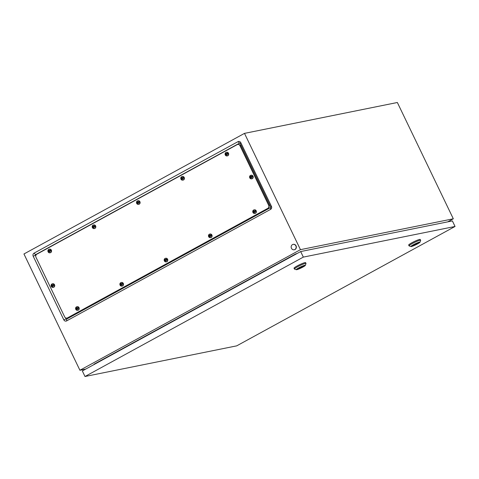 <?xml version="1.0" encoding="UTF-8"?>
<svg xmlns="http://www.w3.org/2000/svg" width="479" height="479" viewBox="0 0 479 479"><rect width="100%" height="100%" fill="white"/><g stroke="black" fill="none" stroke-linecap="round" stroke-linejoin="round"><path stroke-width="0.72" d="M35.739 255.906L35.428 255.259A0.449 0.407 78.6 0 1 35.596 254.66L239.554 143.131A0.449 0.407 78.6 0 1 240.105 143.341L270.731 206.976A0.449 0.407 78.6 0 1 270.563 207.575L66.611 319.098A0.449 0.407 78.6 0 1 66.054 318.894L65.545 317.828M447.685 221.867L453.314 218.789L397.354 102.5L244.494 133.372L23.95 253.972L79.915 370.255L85.753 369.075M453.314 218.789L300.459 249.661L244.494 133.372M237.997 141.646L34.039 253.169A2.287 2.072 -101.4 0 0 33.195 256.217L63.821 319.852A2.287 2.072 -101.4 0 0 66.635 320.9L270.593 209.371A2.287 2.072 -101.4 0 0 271.437 206.323L240.811 142.688A2.287 2.072 -101.4 0 0 237.997 141.646L239.554 143.131M300.459 249.661L79.915 370.255M94.129 364.495L94.064 364.19L295.986 253.774L296.992 253.571M294.854 249.541A2.754 2.491 78.6 0 1 291.322 247.936A2.754 2.491 78.6 0 1 293.124 244.38A2.754 2.491 78.6 0 1 294.854 249.541M293.22 244.362A2.754 2.491 78.6 0 1 295.046 249.505A2.754 2.491 78.6 0 1 294.31 249.757M433.172 224.795L431.854 225.064M425.532 226.339L424.208 226.609M310.889 249.493L309.566 249.763M318.529 247.948L317.212 248.218M300.117 267.492L301.291 266.887L300.117 267.492M296.315 269.713L294.501 269.09A6.425 0.736 -25.7 0 1 294.423 269.03A6.425 0.736 -25.7 0 1 298.68 266.18A6.425 0.736 -25.7 0 1 305.363 263.432A6.425 0.736 -25.7 0 1 306.003 263.456A6.425 0.736 -25.7 0 1 306.003 263.552L305.357 265.36A5.047 0.581 -25.7 0 1 301.752 267.659A5.047 0.581 -25.7 0 1 296.764 269.689A5.047 0.581 -25.7 0 1 296.315 269.713A5.047 0.581 -25.7 0 1 299.351 267.557A5.047 0.581 -25.7 0 1 304.854 265.264A5.047 0.581 -25.7 0 1 305.357 265.36M294.423 269.03L294.028 268.21A6.425 0.736 -25.7 0 1 298.285 265.36A6.425 0.736 -25.7 0 1 304.967 262.606A6.425 0.736 -25.7 0 1 305.608 262.636L306.003 263.456M303.824 265.845A3.694 0.425 -25.7 0 1 300.92 267.539A3.694 0.425 -25.7 0 1 297.71 268.809A3.694 0.425 -25.7 0 1 297.651 268.815M297.848 269.096A3.694 0.425 -25.7 0 1 297.477 269.078A3.694 0.425 -25.7 0 1 299.926 267.438A3.694 0.425 -25.7 0 1 303.764 265.857A3.694 0.425 -25.7 0 1 304.135 265.875A3.694 0.425 -25.7 0 1 301.686 267.516A3.694 0.425 -25.7 0 1 297.848 269.096M298.519 268.216L302.818 266.15M414.76 244.338L415.934 243.733L414.76 244.338M410.958 246.559L409.144 245.937A6.425 0.736 -25.7 0 1 409.066 245.877A6.425 0.736 -25.7 0 1 413.323 243.027A6.425 0.736 -25.7 0 1 420.005 240.272A6.425 0.736 -25.7 0 1 420.646 240.302A6.425 0.736 -25.7 0 1 420.646 240.398L419.999 242.206A5.047 0.581 -25.7 0 1 416.395 244.5A5.047 0.581 -25.7 0 1 411.407 246.535A5.047 0.581 -25.7 0 1 410.958 246.559A5.047 0.581 -25.7 0 1 413.994 244.404A5.047 0.581 -25.7 0 1 419.496 242.111A5.047 0.581 -25.7 0 1 419.999 242.206M409.066 245.877L408.671 245.056A6.425 0.736 -25.7 0 1 412.928 242.2A6.425 0.736 -25.7 0 1 419.61 239.452A6.425 0.736 -25.7 0 1 420.251 239.482L420.646 240.302M418.466 242.691A3.694 0.425 -25.7 0 1 415.562 244.386A3.694 0.425 -25.7 0 1 412.353 245.655A3.694 0.425 -25.7 0 1 412.293 245.661M412.491 245.943A3.694 0.425 -25.7 0 1 412.12 245.925A3.694 0.425 -25.7 0 1 414.569 244.284A3.694 0.425 -25.7 0 1 418.406 242.703A3.694 0.425 -25.7 0 1 418.778 242.721A3.694 0.425 -25.7 0 1 416.329 244.356A3.694 0.425 -25.7 0 1 412.491 245.943M413.161 245.062L417.46 242.997M455.05 226.465L452.38 220.915L300.668 251.559L82.328 370.95L84.999 376.5L236.71 345.856L455.05 226.465L303.339 257.103L300.668 251.559M303.339 257.103L84.999 376.5M35.979 257.259A2.293 2.078 78.6 0 1 36.829 254.199L237.153 144.652A2.293 2.078 78.6 0 1 239.985 145.706L268.659 205.281A2.293 2.078 78.6 0 1 267.809 208.341L67.479 317.888A2.293 2.078 78.6 0 1 64.653 316.841L35.979 257.259M237.818 144.436A2.293 2.078 78.6 0 1 240.242 145.652L268.917 205.234A2.293 2.078 78.6 0 1 268.066 208.293L67.737 317.834A2.293 2.078 78.6 0 1 67.072 318.05M238.524 144.293L237.949 144.407A2.293 2.078 78.6 0 1 240.242 145.652L268.917 205.234A2.293 2.078 78.6 0 1 268.066 208.293L67.737 317.834A2.293 2.078 78.6 0 1 67.204 318.032L66.946 318.08M252.026 178.709A1.838 1.665 78.6 0 1 249.745 176.188A1.838 1.665 78.6 0 1 252.804 176.494A1.838 1.665 78.6 0 1 252.026 178.709M249.996 178.002L251.679 177.631L251.595 177.104L252.349 176.721L252.104 176.206L250.26 176.613L250.349 177.14L249.751 177.493L249.996 178.002M251.038 175.242A1.838 1.665 78.6 0 1 252.355 178.643A1.838 1.665 78.6 0 1 251.762 178.823M251.792 176.996A0.916 0.832 78.6 0 1 251.679 177.631L251.259 177.715M250.595 177.649L251.14 177.835M250.96 177.607L250.655 177.673M250.565 176.547L250.655 177.074L249.978 177.446L250.188 177.883M250.655 177.074L250.349 177.14M250.673 177.014L250.367 177.074M251.104 176.344L250.685 176.523M252.128 176.266L251.343 176.589M255.211 213.305A1.838 1.665 78.6 0 1 252.924 210.778A1.838 1.665 78.6 0 1 255.984 211.089A1.838 1.665 78.6 0 1 255.211 213.305M253.181 212.598L254.864 212.221L254.774 211.694L255.535 211.311L255.283 210.796L253.445 211.203L253.529 211.73L252.93 212.083L253.181 212.598M254.223 209.838A1.838 1.665 78.6 0 1 255.535 213.239A1.838 1.665 78.6 0 1 254.942 213.418M254.978 211.586A0.916 0.832 78.6 0 1 254.864 212.221L254.439 212.311M253.78 212.245L254.325 212.425M254.139 212.203L253.834 212.263M253.75 211.143L253.834 211.67L253.157 212.035L253.367 212.472M253.834 211.67L253.529 211.73M253.852 211.604L253.547 211.67M254.289 210.94L253.864 211.119M255.313 210.862L254.529 211.185M210.916 237.524A1.838 1.665 78.6 0 1 208.634 235.003A1.838 1.665 78.6 0 1 211.694 235.309A1.838 1.665 78.6 0 1 210.916 237.524M208.886 236.818L210.568 236.446L210.485 235.919L211.239 235.53L210.994 235.015L209.149 235.423L209.239 235.949L208.64 236.303L208.886 236.818M209.928 234.057A1.838 1.665 78.6 0 1 211.245 237.458A1.838 1.665 78.6 0 1 210.652 237.638M210.682 235.806A0.916 0.832 78.6 0 1 210.568 236.446L210.149 236.53M209.485 236.464L210.03 236.65M209.85 236.422L209.545 236.482M209.455 235.363L209.545 235.89L208.868 236.261L209.078 236.692M209.545 235.89L209.239 235.949M209.562 235.824L209.257 235.89M209.994 235.159L209.574 235.339M211.017 235.081L210.233 235.405M166.626 261.744A1.838 1.665 78.6 0 1 164.339 259.223A1.838 1.665 78.6 0 1 167.399 259.528A1.838 1.665 78.6 0 1 166.626 261.744M164.596 261.037L166.279 260.666L166.189 260.139L166.943 259.75L166.698 259.235L164.86 259.642L164.944 260.169L164.345 260.522L164.596 261.037M165.638 258.277A1.838 1.665 78.6 0 1 166.949 261.678A1.838 1.665 78.6 0 1 166.357 261.857M166.387 260.031A0.916 0.832 78.6 0 1 166.279 260.666L165.854 260.75M165.189 260.684L165.74 260.869M165.554 260.642L165.249 260.702M165.165 259.582L165.249 260.109L164.572 260.48L164.782 260.911M165.249 260.109L164.944 260.169M165.267 260.049L164.962 260.109M165.704 259.378L165.279 259.558M166.728 259.301L165.944 259.624M122.331 285.963A1.838 1.665 78.6 0 1 120.049 283.442A1.838 1.665 78.6 0 1 123.109 283.748A1.838 1.665 78.6 0 1 122.331 285.963M120.301 285.256L121.983 284.885L121.9 284.358L122.654 283.969L122.408 283.46L120.564 283.861L120.654 284.388L120.055 284.742L120.301 285.256M121.343 282.496A1.838 1.665 78.6 0 1 122.66 285.897A1.838 1.665 78.6 0 1 122.067 286.077M122.097 284.251A0.916 0.832 78.6 0 1 121.983 284.885L121.558 284.969M120.9 284.903L121.444 285.089M121.265 284.861L120.953 284.921M120.87 283.802L120.959 284.328L120.283 284.7L120.486 285.131M120.959 284.328L120.654 284.388M120.977 284.269L120.672 284.328M121.409 283.598L120.989 283.778M122.432 283.52L121.648 283.843M78.041 310.182A1.838 1.665 78.6 0 1 75.754 307.662A1.838 1.665 78.6 0 1 78.813 307.967A1.838 1.665 78.6 0 1 78.041 310.182M76.005 309.476L77.694 309.105L77.604 308.578L78.358 308.195L78.113 307.68L76.269 308.081L76.359 308.608L75.76 308.967L76.005 309.476M77.047 306.716A1.838 1.665 78.6 0 1 78.364 310.117A1.838 1.665 78.6 0 1 77.772 310.296M77.802 308.47A0.916 0.832 78.6 0 1 77.694 309.105L77.269 309.189M76.604 309.123L77.149 309.308M76.969 309.081L76.664 309.147M76.58 308.021L76.664 308.548L75.987 308.919L76.197 309.356M76.664 308.548L76.359 308.608M76.682 308.488L76.377 308.548M77.119 307.817L76.694 307.997M78.137 307.74L77.358 308.063M53.54 287.25A1.838 1.665 78.6 0 1 51.253 284.73A1.838 1.665 78.6 0 1 54.313 285.035A1.838 1.665 78.6 0 1 53.54 287.25M51.504 286.544L53.187 286.173L53.103 285.646L53.858 285.256L53.612 284.742L51.768 285.149L51.858 285.676L51.259 286.029L51.504 286.544M52.546 283.784A1.838 1.665 78.6 0 1 53.864 287.184A1.838 1.665 78.6 0 1 53.271 287.364M53.301 285.538A0.916 0.832 78.6 0 1 53.187 286.173L52.768 286.256M52.103 286.191L52.648 286.376M52.468 286.149L52.163 286.208M52.073 285.089L52.163 285.616L51.487 285.987L51.696 286.418M52.163 285.616L51.858 285.676M52.181 285.556L51.876 285.616M52.612 284.885L52.193 285.065M53.636 284.807L52.858 285.131M50.355 252.661A1.838 1.665 78.6 0 1 48.068 250.134A1.838 1.665 78.6 0 1 51.127 250.445A1.838 1.665 78.6 0 1 50.355 252.661M48.325 251.954L50.008 251.577L49.918 251.05L50.672 250.667L50.427 250.152L48.589 250.559L48.672 251.086L48.074 251.439L48.325 251.954M49.367 249.188A1.838 1.665 78.6 0 1 50.678 252.595A1.838 1.665 78.6 0 1 50.085 252.774M50.115 250.942A0.916 0.832 78.6 0 1 50.008 251.577L49.582 251.667M48.918 251.601L49.469 251.78M49.283 251.559L48.978 251.619M48.894 250.499L48.978 251.02L48.301 251.391L48.511 251.828M48.978 251.02L48.672 251.086M48.996 250.96L48.69 251.02M49.433 250.289L49.008 250.475M50.457 250.218L49.672 250.541M138.94 204.216A1.838 1.665 78.6 0 1 136.653 201.695A1.838 1.665 78.6 0 1 139.712 202A1.838 1.665 78.6 0 1 138.94 204.216M136.91 203.509L138.593 203.138L138.503 202.611L139.263 202.228L139.012 201.713L137.174 202.12L137.257 202.647L136.659 203L136.91 203.509M137.952 200.749A1.838 1.665 78.6 0 1 139.263 204.15A1.838 1.665 78.6 0 1 138.676 204.329M138.706 202.503A0.916 0.832 78.6 0 1 138.593 203.138L138.168 203.222M137.509 203.156L138.054 203.341M137.868 203.114L137.563 203.18M137.479 202.054L137.563 202.581L136.886 202.952L137.096 203.389M137.563 202.581L137.257 202.647M137.581 202.521L137.275 202.581M138.018 201.851L137.593 202.03M139.042 201.773L138.257 202.096M94.65 228.435A1.838 1.665 78.6 0 1 92.363 225.914A1.838 1.665 78.6 0 1 95.423 226.22A1.838 1.665 78.6 0 1 94.65 228.435M92.615 227.735L94.297 227.357L94.213 226.83L94.968 226.447L94.722 225.932L92.878 226.339L92.968 226.866L92.369 227.22L92.615 227.735M93.656 224.968A1.838 1.665 78.6 0 1 94.974 228.369A1.838 1.665 78.6 0 1 94.381 228.555M94.411 226.723A0.916 0.832 78.6 0 1 94.297 227.357L93.878 227.441M93.213 227.375L93.758 227.561M93.579 227.339L93.273 227.399M93.183 226.274L93.273 226.801L92.597 227.172L92.806 227.609M93.273 226.801L92.968 226.866M93.291 226.741L92.986 226.801M93.722 226.07L93.303 226.25M94.746 225.998L93.968 226.316M183.235 179.996A1.838 1.665 78.6 0 1 180.948 177.475A1.838 1.665 78.6 0 1 184.008 177.781A1.838 1.665 78.6 0 1 183.235 179.996M181.2 179.29L182.882 178.918L182.798 178.392L183.553 178.002L183.307 177.493L181.463 177.895L181.553 178.422L180.954 178.781L181.2 179.29M182.242 176.529A1.838 1.665 78.6 0 1 183.559 179.93A1.838 1.665 78.6 0 1 182.966 180.11M182.996 178.284A0.916 0.832 78.6 0 1 182.882 178.918L182.463 179.002M181.798 178.936L182.343 179.122M182.164 178.895L181.858 178.96M181.769 177.835L181.858 178.362L181.182 178.733L181.391 179.164M181.858 178.362L181.553 178.422M181.876 178.302L181.571 178.362M182.313 177.631L181.888 177.811M183.331 177.553L182.553 177.877M227.525 155.777A1.838 1.665 78.6 0 1 225.238 153.256A1.838 1.665 78.6 0 1 228.297 153.561A1.838 1.665 78.6 0 1 227.525 155.777M225.495 155.07L227.178 154.699L227.088 154.172L227.848 153.783L227.597 153.274L225.759 153.675L225.843 154.202L225.25 154.555L225.495 155.07M226.537 152.31A1.838 1.665 78.6 0 1 227.848 155.711A1.838 1.665 78.6 0 1 227.262 155.891M227.291 154.064A0.916 0.832 78.6 0 1 227.178 154.699L226.753 154.783M226.094 154.717L226.639 154.903M226.453 154.675L226.148 154.735M226.064 153.615L226.148 154.142L225.471 154.513L225.681 154.945M226.148 154.142L225.843 154.202M226.166 154.082L225.86 154.142M226.603 153.412L226.184 153.591M227.627 153.334L226.842 153.657M240.105 143.341L240.811 142.688M270.731 206.976L271.437 206.323M270.563 207.575L270.593 209.371M66.611 319.098L66.635 320.9M66.054 318.894L63.821 319.852M35.428 255.259L33.195 256.217M35.596 254.66L34.039 253.169M240.811 145.538L239.985 145.706M269.485 205.114L268.659 205.281M268.641 208.173L267.809 208.341M68.311 317.721L67.479 317.888M250.146 177.248A0.916 0.832 78.6 0 1 251.547 176.482M251.679 177.631A0.916 0.832 78.6 0 1 250.397 177.757M253.331 211.838A0.916 0.832 78.6 0 1 254.726 211.071M254.864 212.221A0.916 0.832 78.6 0 1 253.577 212.353M209.036 236.057A0.916 0.832 78.6 0 1 210.437 235.297M210.568 236.446A0.916 0.832 78.6 0 1 209.287 236.572M164.746 260.277A0.916 0.832 78.6 0 1 166.141 259.516M166.279 260.666A0.916 0.832 78.6 0 1 164.992 260.792M120.451 284.496A0.916 0.832 78.6 0 1 121.852 283.736M121.983 284.885A0.916 0.832 78.6 0 1 120.702 285.011M76.161 308.721A0.916 0.832 78.6 0 1 77.556 307.955M77.694 309.105A0.916 0.832 78.6 0 1 76.406 309.23M51.66 285.783A0.916 0.832 78.6 0 1 53.055 285.023M53.187 286.173A0.916 0.832 78.6 0 1 51.906 286.298M48.475 251.194A0.916 0.832 78.6 0 1 49.87 250.427M50.008 251.577A0.916 0.832 78.6 0 1 48.72 251.709M137.06 202.755A0.916 0.832 78.6 0 1 138.455 201.988M138.593 203.138A0.916 0.832 78.6 0 1 137.305 203.264M92.764 226.974A0.916 0.832 78.6 0 1 94.165 226.208M94.297 227.357A0.916 0.832 78.6 0 1 93.016 227.489M181.355 178.535A0.916 0.832 78.6 0 1 182.75 177.769M182.882 178.918A0.916 0.832 78.6 0 1 181.601 179.044M225.645 154.31A0.916 0.832 78.6 0 1 227.04 153.549M227.178 154.699A0.916 0.832 78.6 0 1 225.89 154.825M67.773 317.912L67.204 318.032M250.2 178.457L249.745 176.188M251.601 178.865L251.924 178.799M250.876 175.266L251.2 175.2M253.385 213.047L252.924 210.778M254.786 213.46L255.109 213.394M254.056 209.862L254.379 209.796M209.089 237.267L208.634 235.003M210.491 237.68L210.814 237.614M209.766 234.081L210.089 234.015M164.8 261.486L164.339 259.223M166.201 261.899L166.524 261.833M165.471 258.301L165.794 258.235M120.504 285.712L120.049 283.442M121.906 286.119L122.229 286.053M121.181 282.52L121.504 282.454M76.215 309.931L75.754 307.662M77.61 310.338L77.939 310.272M76.885 306.74L77.209 306.674M51.708 286.993L51.253 284.73M53.109 287.406L53.432 287.34M52.385 283.808L52.708 283.742M48.529 252.403L48.068 250.134M49.93 252.816L50.253 252.75M49.199 249.212L49.523 249.152M137.114 203.964L136.653 201.695M138.515 204.371L138.838 204.305M137.784 200.773L138.114 200.707M92.818 228.184L92.363 225.914M94.219 228.597L94.543 228.531M93.495 224.992L93.818 224.926M181.403 179.745L180.948 177.475M182.804 180.152L183.134 180.086M182.08 176.553L182.403 176.488M225.699 155.525L225.238 153.256M227.1 155.932L227.423 155.867M226.369 152.334L226.699 152.268"/></g></svg>
